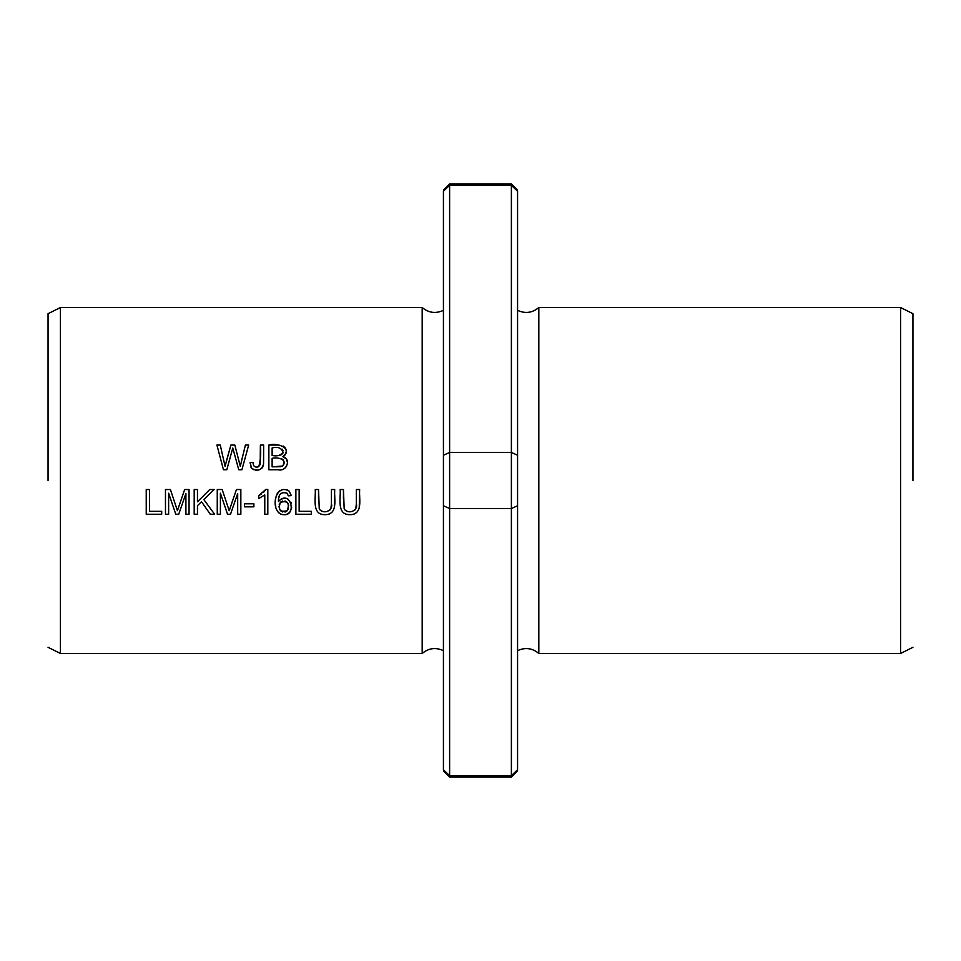 <?xml version="1.0" encoding="UTF-8"?>
<svg xmlns="http://www.w3.org/2000/svg" width="961" height="961" viewBox="0 0 961 961"><rect width="100%" height="100%" fill="white"/><g stroke="black" fill="none" stroke-linecap="round" stroke-linejoin="round"><path stroke-width="1.44" d="M443.429 190.146L449.616 183.959L511.384 183.959L511.384 185.293L517.571 191.239L517.571 455.238L511.384 452.451L449.616 452.451L449.616 777.041L511.384 777.041L511.384 775.707L449.616 775.707L443.429 769.761L443.429 191.239L449.616 185.293L443.429 191.239M449.616 183.959L449.616 452.451L443.429 455.238M517.571 191.239L511.384 185.293L449.616 185.293M517.571 455.238L517.571 769.761L511.384 775.707L511.384 508.549L449.616 508.549L443.429 505.762M60.423 307.52L422.179 307.52L422.179 653.48L60.423 653.48L60.423 307.52L48.05 313.706M331.425 489.533L331.425 503.804C333.467 511.036 322.8 514.856 319.244 508.813L318.535 489.533L315.256 489.533C315.917 498.399 311.472 515.096 325.262 514.676C338.656 514.315 333.899 498.206 334.692 489.533L331.425 489.533M356.351 489.533L356.351 503.804C358.393 511.036 347.726 514.856 344.17 508.813L343.461 489.533L340.194 489.533C340.843 498.399 336.398 515.096 350.2 514.676C363.582 514.315 358.825 498.206 359.63 489.533L356.351 489.533M291.327 495.588L289.093 491.071C275.254 482.975 270.041 509.462 281.153 514.207C298.27 519.228 290.895 487.864 278.462 501.51C278.27 494.206 281.177 491.443 287.159 493.233L288.312 495.828L291.327 495.588L288.312 495.828L287.159 493.233M194.194 514.255L197.461 514.255L197.461 505.678L201.51 501.75L210.315 514.255L214.627 514.255L203.804 499.552L214.171 489.533L209.738 489.533L197.461 501.798L197.461 489.533L194.194 489.533L194.194 514.255M244.538 506.831L253.872 506.831L253.872 503.78L244.538 503.78L244.538 506.831M295.88 514.255L311.316 514.255L311.316 511.336L299.147 511.336L299.147 489.533L295.88 489.533L295.88 514.255M146.24 514.255L161.688 514.255L161.688 511.336L149.508 511.336L149.508 489.533L146.24 489.533L146.24 514.255M223.469 469.761L226.808 469.761L232.778 448.03L238.76 469.761L241.908 469.761L248.683 445.051L245.403 445.051L240.298 466.301L234.832 445.051L230.88 445.051L225.066 466.301L220.261 445.051L216.91 445.051L223.469 469.761M165.472 514.255L168.631 514.255L168.631 493.209L175.779 514.255L178.722 514.255L185.905 493.57L185.905 514.255L189.053 514.255L189.053 489.533L184.656 489.533L177.425 510.687L170.397 489.533L165.472 489.533L165.472 514.255M267.819 514.255L267.819 489.437L265.849 489.437L258.713 495.636L258.713 498.567L264.78 494.915L264.78 514.255L267.819 514.255M217.258 514.255L220.405 514.255L220.405 493.209L227.553 514.255L230.508 514.255L237.679 493.57L237.679 514.255L240.839 514.255L240.839 489.533L236.442 489.533L229.211 510.687L222.171 489.533L217.258 489.533L217.258 514.255M268.864 469.761L278.294 469.761C286.45 471.983 291.663 459.046 282.87 456.607C293.357 447.802 276.612 442.444 268.864 445.051L268.864 469.761M250.064 462.746L251.734 468.307C257.488 471.743 261.428 470.385 263.518 464.247L263.662 445.051L260.383 445.051C261.128 452.595 260.611 459.814 258.809 466.698C255.061 467.863 253.127 466.409 253.019 462.349L250.064 462.746L253.019 462.349C253.115 466.397 255.049 467.851 258.809 466.698M422.179 653.48C428.678 648.062 435.753 647.125 443.429 650.681L443.429 381.649M443.429 650.681L443.429 579.351M912.95 480.5L912.95 313.706L912.95 480.5M912.95 647.294L900.577 653.48L900.577 307.52L912.95 313.706M511.384 185.293L511.384 508.549L517.571 505.762M900.577 653.48L538.821 653.48L538.821 307.52L900.577 307.52M538.821 653.48C532.322 648.062 525.247 647.125 517.571 650.681L517.571 381.649M517.571 650.681L517.571 579.351M48.05 480.5L48.05 313.706L48.05 480.5M227.397 505.162L229.211 510.687L231.108 505.03M231.997 502.411L233.475 498.146M237.679 493.57L230.508 514.255M227.553 514.255L220.405 493.209M258.713 495.636L261.524 494.026M263.794 492.152L265.849 489.437M175.611 505.138L177.425 510.687L179.323 505.03M180.224 502.411L181.689 498.146M185.905 493.57L178.722 514.255M175.779 514.255L168.631 493.209M220.261 445.051L225.066 466.301L228.55 453.328M241.559 460.812L243.061 454.685M214.171 489.533L203.804 499.552M210.315 514.255L201.51 501.75L197.461 505.678M272.131 455.43L272.131 447.958C277.825 446.445 281.477 447.898 283.075 452.319C280.624 455.514 276.984 456.559 272.131 455.43L275.435 455.466M272.131 466.842L272.131 458.349C277.14 456.823 288.36 459.262 282.402 466.049L272.131 466.842L280.516 466.722L282.402 466.049L283.903 464.115M268.864 445.051L278.678 445.051M283.171 446.048L284.048 446.613M284.876 447.442L285.537 448.403M285.729 448.775L286.21 450.18M286.066 453.075L285.621 454.097M285.021 454.973L284.372 455.634M284.072 463.418L283.976 461.364M283.267 459.971L282.51 459.274M282.138 459.046L281.044 458.637M282.87 456.607L286.414 458.986L287.531 462.697M286.738 465.941L285.213 467.923M284.516 468.427L283.423 468.98M279.495 455.346L281.885 454.517M282.858 453.208L283.051 452.487M282.942 450.541L282.126 449.087M251.734 468.307L250.809 466.938M260.179 464.704L260.383 445.051M263.662 445.051L263.566 463.911M263.446 464.812L262.737 467.034M262.329 467.707L261.512 468.596M258.857 469.929L255.302 470.085M253.98 469.761L252.983 469.304M279.579 503.456L279.207 504.309M278.942 506.507L280.18 510.231M280.732 510.856L282.798 512.021M285.009 512.057L285.897 511.72M286.462 511.372L287.279 510.627C280.216 512.621 277.921 509.871 280.372 502.375C287.519 500.357 289.814 503.108 287.279 510.627M279.651 495.095L278.69 498.206M278.462 501.51L279.315 500.417M280.276 499.564L283.867 498.242M284.66 498.218L285.849 498.339M287.159 498.723L288.216 499.288M290.847 502.159L291.339 503.336M291.676 507.576L289.862 511.973M289.081 512.802L287.819 513.715M286.774 514.207L285.705 514.507M281.861 514.411L280.612 513.991M279.303 513.234L278.246 512.333M277.573 511.54L276.468 509.498M275.819 507.156L275.483 504.381M275.735 498.339L276.287 495.828M276.996 494.002L278.69 491.612M278.942 491.371L280.204 490.446M281.393 489.906L284.096 489.437M286.294 489.654L287.507 490.062M287.976 509.606L288.324 508.777M288.648 505.942L288.36 504.237M288.024 503.408L286.462 501.654M285.633 501.222L284.949 501.005M282.726 501.017L281.909 501.294M281.117 501.738L280.372 502.375M359.63 489.533L359.246 508.141M354.297 513.991L352.567 514.459M348.567 514.628L345.852 514.123M343.461 489.533L343.437 499.119M344.278 509.018L344.759 509.75M345.251 510.267L347.389 511.42M349.768 511.732L352.603 511.36M354.981 509.895L355.69 508.633M355.918 507.901L356.351 503.804M334.692 489.533L334.308 508.141M329.371 513.991L327.629 514.459M323.641 514.628L320.914 514.123M318.535 489.533L318.511 499.119M319.34 509.018L319.821 509.75M320.313 510.267L322.452 511.42M324.842 511.732L327.677 511.36M330.055 509.895L330.752 508.633M330.992 507.901L331.425 503.804M443.429 770.854L449.616 777.041M517.571 770.866L511.384 777.041M517.571 190.134L511.384 183.959M538.821 307.52C532.322 312.938 525.247 313.875 517.571 310.319M48.05 647.294L60.423 653.48M422.179 307.52C428.678 312.938 435.753 313.875 443.429 310.319"/></g></svg>
